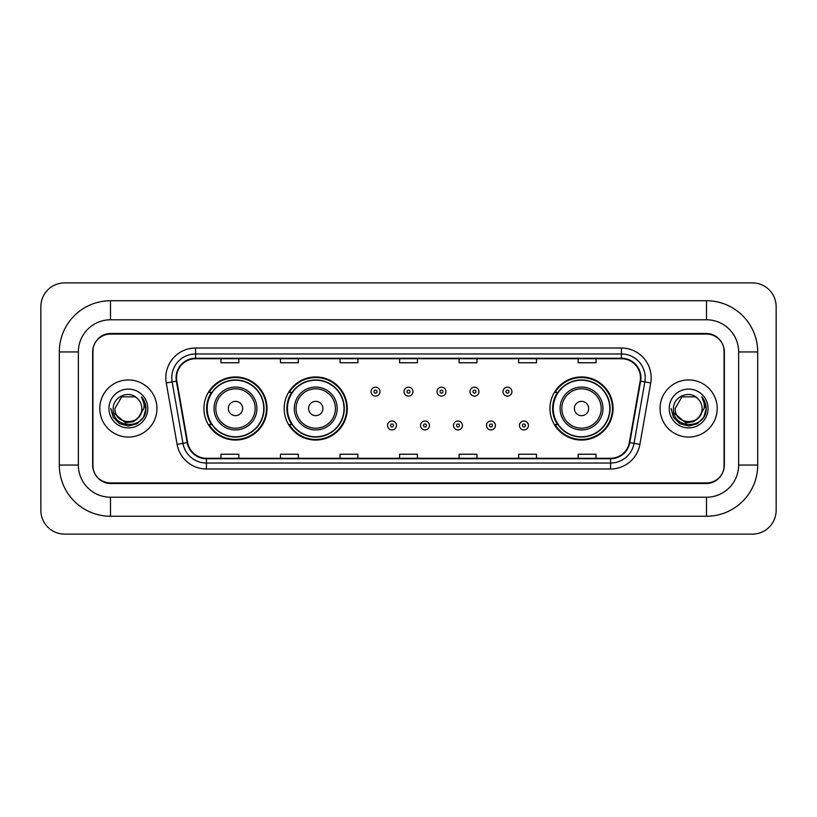 <?xml version="1.0" encoding="UTF-8"?>
<svg xmlns="http://www.w3.org/2000/svg" width="817" height="817" viewBox="0 0 817 817"><rect width="100%" height="100%" fill="white"/><g stroke="black" fill="none" stroke-linecap="round" stroke-linejoin="round"><path stroke-width="1.23" d="M549.964 408.5A31.557 31.557 0 0 0 581.52 440.057A31.557 31.557 0 0 0 613.077 408.5A31.557 31.557 0 0 0 581.52 376.943A31.557 31.557 0 0 0 549.964 408.5M284.183 408.5A31.557 31.557 0 0 0 315.74 440.057A31.557 31.557 0 0 0 347.296 408.5A31.557 31.557 0 0 0 315.74 376.943A31.557 31.557 0 0 0 284.183 408.5M203.923 408.5A31.557 31.557 0 0 0 235.48 440.057A31.557 31.557 0 0 0 267.036 408.5A31.557 31.557 0 0 0 235.48 376.943A31.557 31.557 0 0 0 203.923 408.5M211.491 424.574A28.881 28.881 0 0 1 211.491 392.426M291.751 424.574A28.881 28.881 0 0 1 291.751 392.426M557.531 424.574A28.881 28.881 0 0 1 557.531 392.426M706.491 300.738A51.205 51.205 0 0 1 757.696 351.943A51.205 51.205 0 0 0 706.491 300.738L110.509 300.738A51.205 51.205 0 0 0 59.304 351.943L59.304 465.057A51.205 51.205 0 0 0 110.509 516.262L706.491 516.262A51.205 51.205 0 0 0 757.696 465.057L757.696 351.943L738.639 351.943A32.149 32.149 0 0 0 706.491 319.784L110.509 319.784L706.491 319.784L706.491 300.738M706.491 516.262L706.491 497.216L110.509 497.216L706.491 497.216A32.149 32.149 0 0 0 738.639 465.057L738.639 351.943L738.639 465.057L757.696 465.057M59.304 465.057L78.361 465.057L78.361 351.943L78.361 465.057A32.149 32.149 0 0 0 110.509 497.216L110.509 516.262M706.491 334.082L110.509 334.082A17.862 17.862 0 0 0 92.648 351.943L92.648 465.057A17.862 17.862 0 0 0 110.509 482.918L706.491 482.918A17.862 17.862 0 0 0 724.352 465.057L724.352 351.943A17.862 17.862 0 0 0 706.491 334.082M110.509 300.738L110.509 319.784A32.149 32.149 0 0 0 78.361 351.943L59.304 351.943M776.15 306.692A23.816 23.816 0 0 0 752.334 282.876L64.666 282.876A23.816 23.816 0 0 0 40.85 306.692L40.85 510.308A23.816 23.816 0 0 0 64.666 534.124L752.334 534.124A23.816 23.816 0 0 0 776.15 510.308L776.15 306.692M92.944 351.341L92.944 465.659A17.862 17.862 0 0 0 110.806 483.521L706.194 483.521A17.862 17.862 0 0 0 724.056 465.659L724.056 351.341A17.862 17.862 0 0 0 706.194 333.479L110.806 333.479A17.862 17.862 0 0 0 92.944 351.341L92.944 465.659M99.797 408.5A28.575 28.575 0 0 0 128.371 437.075A28.575 28.575 0 0 0 156.946 408.5A28.575 28.575 0 0 0 128.371 379.925A28.575 28.575 0 0 0 99.797 408.5A28.575 28.575 0 0 0 128.371 437.075A28.575 28.575 0 0 0 156.946 408.5A28.575 28.575 0 0 0 128.371 379.925A28.575 28.575 0 0 0 99.797 408.5M660.054 408.5A28.575 28.575 0 0 0 688.629 437.075A28.575 28.575 0 0 0 717.203 408.5A28.575 28.575 0 0 0 688.629 379.925A28.575 28.575 0 0 0 660.054 408.5A28.575 28.575 0 0 0 688.629 437.075A28.575 28.575 0 0 0 717.203 408.5A28.575 28.575 0 0 0 688.629 379.925A28.575 28.575 0 0 0 660.054 408.5M176.533 377.781A19.057 19.057 0 0 1 195.59 358.724L621.41 358.724A19.057 19.057 0 0 1 640.171 381.09L629.335 442.528A19.057 19.057 0 0 1 610.575 458.276L206.425 458.276A19.057 19.057 0 0 1 187.665 442.528L176.829 381.09A19.057 19.057 0 0 1 176.533 377.781M176.064 377.781A19.526 19.526 0 0 0 176.36 381.171L187.195 442.61A19.526 19.526 0 0 0 206.425 458.745L610.575 458.745A19.526 19.526 0 0 0 629.805 442.61L640.64 381.171A19.526 19.526 0 0 0 621.41 358.255L195.59 358.255A19.526 19.526 0 0 0 176.064 377.781M166.27 382.948A29.769 29.769 0 0 1 195.59 348.011L621.41 348.011A29.769 29.769 0 0 1 650.73 382.948L639.895 444.387A29.769 29.769 0 0 1 610.575 468.989L206.425 468.989A29.769 29.769 0 0 1 177.105 444.387L166.27 382.948L172.142 381.917A23.816 23.816 0 0 1 195.59 353.965L621.41 353.965A23.816 23.816 0 0 1 644.858 381.917L634.033 443.355A23.816 23.816 0 0 1 610.575 463.035L206.425 463.035A23.816 23.816 0 0 1 182.967 443.355L172.142 381.917A23.816 23.816 0 0 1 171.774 377.781M724.056 465.659L724.056 351.341M629.805 442.61L634.033 443.355L644.858 381.917L650.73 382.948M399.574 358.724L399.574 362.758L417.426 362.758L417.426 358.724M340.035 358.724L340.035 362.758L357.897 362.758L357.897 358.724M280.497 358.724L280.497 362.758L298.358 362.758L298.358 358.724M220.958 358.724L220.958 362.758L238.819 362.758L238.819 358.724M459.103 358.724L459.103 362.758L476.965 362.758L476.965 358.724M518.642 358.724L518.642 362.758L536.503 362.758L536.503 358.724M578.181 358.724L578.181 362.758L596.042 362.758L596.042 358.724M417.426 458.276L417.426 454.242L399.574 454.242L399.574 458.276M357.897 458.276L357.897 454.242L340.035 454.242L340.035 458.276M298.358 458.276L298.358 454.242L280.497 454.242L280.497 458.276M238.819 458.276L238.819 454.242L220.958 454.242L220.958 458.276M476.965 458.276L476.965 454.242L459.103 454.242L459.103 458.276M536.503 458.276L536.503 454.242L518.642 454.242L518.642 458.276M596.042 458.276L596.042 454.242L578.181 454.242L578.181 458.276M138.686 417.15C131.537 426.801 114.217 420.622 114.911 408.5C114.084 425.861 142.658 425.861 141.831 408.5C142.658 425.861 114.084 425.861 114.911 408.5L121.641 396.848L135.101 396.848L137.185 398.328C128.933 389.678 113.032 396.807 113.175 408.5C111.663 429.272 145.355 429.824 145.896 409.511L145.926 408.5C145.875 404.088 144.405 400.207 141.515 396.868C143.71 400.473 144.486 404.354 143.843 408.5L138.686 417.15A13.46 13.46 0 0 0 141.831 408.5C142.658 425.861 114.084 425.861 114.911 408.5L121.641 396.848M141.831 408.5A13.46 13.46 0 0 0 137.185 398.328M139.544 416.425L133.467 421.684L125.501 422.798L113.594 412.861M108.957 408.5A19.414 19.414 0 0 0 128.371 427.914A19.414 19.414 0 0 0 147.785 408.5A19.414 19.414 0 0 0 128.371 389.086A19.414 19.414 0 0 0 108.957 408.5M141.515 396.868L145.916 409.011L145.099 403.179L145.916 409.011L145.099 403.179L145.916 409.011L141.647 397.021L145.916 409.011L141.647 397.021L145.926 408.5L143.567 417.273L137.144 423.696L128.371 426.055L119.599 423.696L113.175 417.273L110.816 408.5M141.647 397.021L145.916 409.021M242.629 408.5A7.149 7.149 0 0 0 235.48 401.351A7.149 7.149 0 0 0 228.341 408.5A7.149 7.149 0 0 0 235.48 415.649A7.149 7.149 0 0 0 242.629 408.5M256.916 408.5A21.436 21.436 0 0 0 235.48 387.064A21.436 21.436 0 0 0 214.044 408.5A21.436 21.436 0 0 0 235.48 429.936A21.436 21.436 0 0 0 256.916 408.5A21.436 21.436 0 0 1 235.48 429.936A21.436 21.436 0 0 1 214.044 408.5M263.758 408.5A28.278 28.278 0 0 0 235.48 380.222A28.278 28.278 0 0 0 207.201 408.5A28.278 28.278 0 0 0 235.48 436.778A28.278 28.278 0 0 0 263.758 408.5M266.444 408.5A30.964 30.964 0 0 1 209.019 424.574L211.889 424.574A28.544 28.544 0 0 0 254.373 429.905A28.544 28.544 0 0 0 254.373 387.095A28.544 28.544 0 0 0 211.889 392.426L209.019 392.426A30.964 30.964 0 0 1 266.444 408.5M322.889 408.5A7.149 7.149 0 0 0 315.74 401.351A7.149 7.149 0 0 0 308.591 408.5A7.149 7.149 0 0 0 315.74 415.649A7.149 7.149 0 0 0 322.889 408.5M337.176 408.5A21.436 21.436 0 0 0 315.74 387.064A21.436 21.436 0 0 0 294.304 408.5A21.436 21.436 0 0 0 315.74 429.936A21.436 21.436 0 0 0 337.176 408.5A21.436 21.436 0 0 1 315.74 429.936A21.436 21.436 0 0 1 294.304 408.5M344.018 408.5A28.278 28.278 0 0 0 315.74 380.222A28.278 28.278 0 0 0 287.461 408.5A28.278 28.278 0 0 0 315.74 436.778A28.278 28.278 0 0 0 344.018 408.5M346.704 408.5A30.964 30.964 0 0 1 289.279 424.574L292.149 424.574A28.544 28.544 0 0 0 334.623 429.905A28.544 28.544 0 0 0 334.623 387.095A28.544 28.544 0 0 0 292.149 392.426L289.279 392.426A30.964 30.964 0 0 1 346.704 408.5M588.659 408.5A7.149 7.149 0 0 0 581.52 401.351A7.149 7.149 0 0 0 574.371 408.5A7.149 7.149 0 0 0 581.52 415.649A7.149 7.149 0 0 0 588.659 408.5M602.956 408.5A21.436 21.436 0 0 0 581.52 387.064A21.436 21.436 0 0 0 560.084 408.5A21.436 21.436 0 0 0 581.52 429.936A21.436 21.436 0 0 0 602.956 408.5A21.436 21.436 0 0 1 581.52 429.936A21.436 21.436 0 0 1 560.084 408.5M609.799 408.5A28.278 28.278 0 0 0 581.52 380.222A28.278 28.278 0 0 0 553.242 408.5A28.278 28.278 0 0 0 581.52 436.778A28.278 28.278 0 0 0 609.799 408.5M612.474 408.5A30.964 30.964 0 0 1 555.06 424.574L557.929 424.574A28.544 28.544 0 0 0 600.403 429.905A28.544 28.544 0 0 0 600.403 387.095A28.544 28.544 0 0 0 557.929 392.426L555.06 392.426A30.964 30.964 0 0 1 612.474 408.5M702.089 408.5C702.916 425.861 674.342 425.861 675.169 408.5L681.899 396.848L695.359 396.848L697.442 398.328C689.191 389.678 673.279 396.807 673.433 408.5C671.921 429.272 705.602 429.824 706.154 409.511L706.184 408.5C706.133 404.088 704.663 400.207 701.772 396.868C703.968 400.473 704.744 404.354 704.091 408.5L698.943 417.15A13.46 13.46 0 0 0 702.089 408.5C702.916 425.861 674.342 425.861 675.169 408.5L681.899 396.848L695.359 396.848L697.442 398.328A13.46 13.46 0 0 1 702.089 408.5C702.916 425.861 674.342 425.861 675.169 408.5C674.464 420.622 691.795 426.801 698.943 417.15M699.801 416.425L693.725 421.684L685.759 422.798L673.851 412.861M669.215 408.5A19.414 19.414 0 0 0 688.629 427.914A19.414 19.414 0 0 0 708.043 408.5A19.414 19.414 0 0 0 688.629 389.086A19.414 19.414 0 0 0 669.215 408.5M701.772 396.868L706.174 409.011L705.357 403.179L706.174 409.011L705.357 403.179L706.174 409.011L701.905 397.021L706.174 409.011L701.905 397.021L706.184 408.5L703.825 417.273L697.401 423.696L688.629 426.055L679.856 423.696L673.433 417.273L671.074 408.5M701.905 397.021L706.174 409.021M379.976 391.649A4.463 4.463 0 0 1 375.514 396.112A4.463 4.463 0 0 1 371.051 391.649A4.463 4.463 0 0 1 375.514 387.187A4.463 4.463 0 0 1 379.976 391.649A4.463 4.463 0 0 0 375.514 387.187A4.463 4.463 0 0 0 371.051 391.649M412.963 391.649A4.463 4.463 0 0 1 408.5 396.112A4.463 4.463 0 0 1 404.037 391.649A4.463 4.463 0 0 1 408.5 387.187A4.463 4.463 0 0 1 412.963 391.649A4.463 4.463 0 0 0 408.5 387.187A4.463 4.463 0 0 0 404.037 391.649M445.949 391.649A4.463 4.463 0 0 1 441.486 396.112A4.463 4.463 0 0 1 437.024 391.649A4.463 4.463 0 0 1 441.486 387.187A4.463 4.463 0 0 1 445.949 391.649A4.463 4.463 0 0 0 441.486 387.187A4.463 4.463 0 0 0 437.024 391.649M478.936 391.649A4.463 4.463 0 0 1 474.473 396.112A4.463 4.463 0 0 1 470 391.649A4.463 4.463 0 0 1 474.473 387.187A4.463 4.463 0 0 1 478.936 391.649A4.463 4.463 0 0 0 474.473 387.187A4.463 4.463 0 0 0 470 391.649M511.922 391.649A4.463 4.463 0 0 1 507.449 396.112A4.463 4.463 0 0 1 502.986 391.649A4.463 4.463 0 0 1 507.449 387.187A4.463 4.463 0 0 1 511.922 391.649A4.463 4.463 0 0 0 507.449 387.187A4.463 4.463 0 0 0 502.986 391.649M387.544 425.473A4.463 4.463 0 0 1 392.007 421A4.463 4.463 0 0 1 396.47 425.473A4.463 4.463 0 0 1 392.007 429.936A4.463 4.463 0 0 1 387.544 425.473A4.463 4.463 0 0 0 392.007 429.936A4.463 4.463 0 0 0 396.47 425.473M420.53 425.473A4.463 4.463 0 0 1 424.993 421A4.463 4.463 0 0 1 429.456 425.473A4.463 4.463 0 0 1 424.993 429.936A4.463 4.463 0 0 1 420.53 425.473A4.463 4.463 0 0 0 424.993 429.936A4.463 4.463 0 0 0 429.456 425.473M453.506 425.473A4.463 4.463 0 0 1 457.98 421A4.463 4.463 0 0 1 462.442 425.473A4.463 4.463 0 0 1 457.98 429.936A4.463 4.463 0 0 1 453.506 425.473A4.463 4.463 0 0 0 457.98 429.936A4.463 4.463 0 0 0 462.442 425.473M486.493 425.473A4.463 4.463 0 0 1 490.956 421A4.463 4.463 0 0 1 495.429 425.473A4.463 4.463 0 0 1 490.956 429.936A4.463 4.463 0 0 1 486.493 425.473A4.463 4.463 0 0 0 490.956 429.936A4.463 4.463 0 0 0 495.429 425.473M519.479 425.473A4.463 4.463 0 0 1 523.942 421A4.463 4.463 0 0 1 528.415 425.473A4.463 4.463 0 0 1 523.942 429.936A4.463 4.463 0 0 1 519.479 425.473A4.463 4.463 0 0 0 523.942 429.936A4.463 4.463 0 0 0 528.415 425.473M621.41 348.011L621.41 358.255M172.142 381.917L176.36 381.171M206.425 468.989L206.425 458.745M610.575 458.745L610.575 468.989M177.105 444.387L187.195 442.61M640.64 381.171L644.858 381.917M195.59 348.011L195.59 358.255M634.033 443.355L639.895 444.387M255.17 408.5A19.69 19.69 0 0 0 235.48 388.81A19.69 19.69 0 0 0 215.79 408.5A19.69 19.69 0 0 0 235.48 428.19A19.69 19.69 0 0 0 255.17 408.5M335.43 408.5A19.69 19.69 0 0 0 315.74 388.81A19.69 19.69 0 0 0 296.05 408.5A19.69 19.69 0 0 0 315.74 428.19A19.69 19.69 0 0 0 335.43 408.5M601.21 408.5A19.69 19.69 0 0 0 581.52 388.81A19.69 19.69 0 0 0 561.83 408.5A19.69 19.69 0 0 0 581.52 428.19A19.69 19.69 0 0 0 601.21 408.5M374.023 391.649A1.491 1.491 0 0 0 375.514 393.14A1.491 1.491 0 0 0 377.005 391.649A1.491 1.491 0 0 0 375.514 390.158A1.491 1.491 0 0 0 374.023 391.649M407.009 391.649A1.491 1.491 0 0 0 408.5 393.14A1.491 1.491 0 0 0 409.991 391.649A1.491 1.491 0 0 0 408.5 390.158A1.491 1.491 0 0 0 407.009 391.649M439.995 391.649A1.491 1.491 0 0 0 441.486 393.14A1.491 1.491 0 0 0 442.977 391.649A1.491 1.491 0 0 0 441.486 390.158A1.491 1.491 0 0 0 439.995 391.649M472.982 391.649A1.491 1.491 0 0 0 474.473 393.14A1.491 1.491 0 0 0 475.954 391.649A1.491 1.491 0 0 0 474.473 390.158A1.491 1.491 0 0 0 472.982 391.649M505.968 391.649A1.491 1.491 0 0 0 507.449 393.14A1.491 1.491 0 0 0 508.94 391.649A1.491 1.491 0 0 0 507.449 390.158A1.491 1.491 0 0 0 505.968 391.649M393.498 425.473A1.491 1.491 0 0 0 392.007 423.982A1.491 1.491 0 0 0 390.516 425.473A1.491 1.491 0 0 0 392.007 426.954A1.491 1.491 0 0 0 393.498 425.473M426.484 425.473A1.491 1.491 0 0 0 424.993 423.982A1.491 1.491 0 0 0 423.502 425.473A1.491 1.491 0 0 0 424.993 426.954A1.491 1.491 0 0 0 426.484 425.473M459.46 425.473A1.491 1.491 0 0 0 457.98 423.982A1.491 1.491 0 0 0 456.489 425.473A1.491 1.491 0 0 0 457.98 426.954A1.491 1.491 0 0 0 459.46 425.473M492.447 425.473A1.491 1.491 0 0 0 490.956 423.982A1.491 1.491 0 0 0 489.475 425.473A1.491 1.491 0 0 0 490.956 426.954A1.491 1.491 0 0 0 492.447 425.473M525.433 425.473A1.491 1.491 0 0 0 523.942 423.982A1.491 1.491 0 0 0 522.461 425.473A1.491 1.491 0 0 0 523.942 426.954A1.491 1.491 0 0 0 525.433 425.473"/></g></svg>
